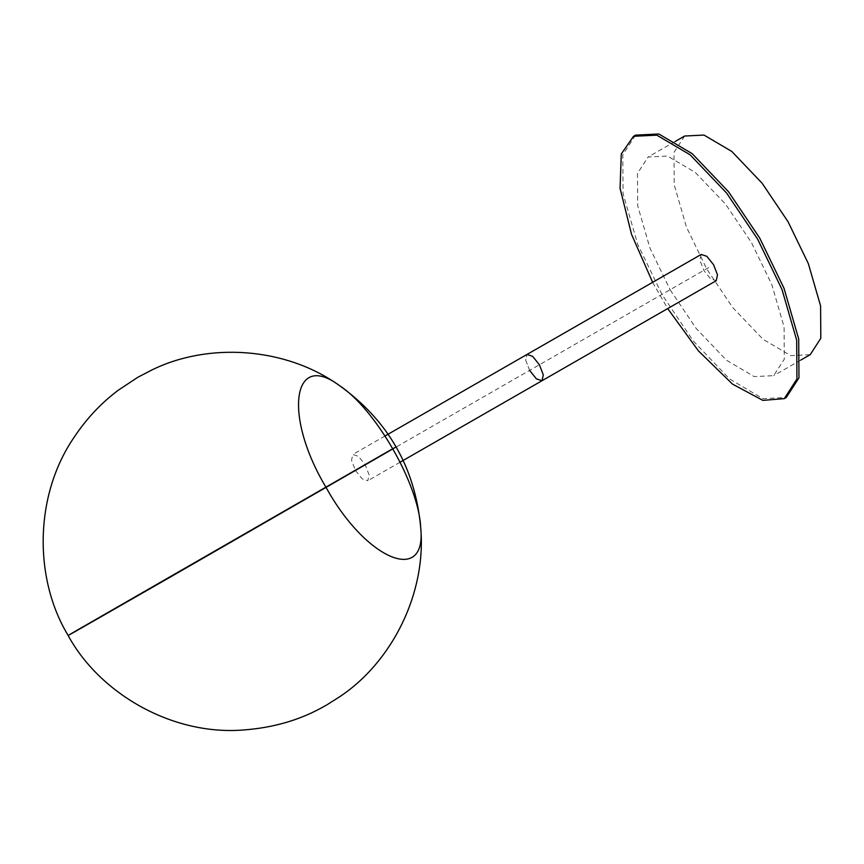 <?xml version="1.0" encoding="UTF-8"?>
<svg xmlns="http://www.w3.org/2000/svg" width="864" height="864" viewBox="0 0 864 864"><rect width="100%" height="100%" fill="white"/><g stroke="black" fill="none" stroke-linecap="round" stroke-linejoin="round"><path stroke-width="0.65" stroke-dasharray="4.32 3.24" d="M670.216 289.926L696.168 328.46L726.484 360.234L754.25 376.607L773.658 375.656L784.285 359.251L784.08 326.916L771.822 284.602L751.55 242.719L725.598 204.196L695.272 172.411L667.505 156.049L648.108 157L637.481 173.394L637.686 205.74L649.933 248.044L670.216 289.926M684.623 136.026L673.996 152.431L674.201 184.766L686.448 227.081L706.73 268.963L732.683 307.487L763.009 339.271L790.776 355.633L810.173 354.683M652.633 282.323L667.699 308.567M635.548 135.13L622.804 154.818L623.041 193.622L637.74 244.382L662.072 294.646L693.22 340.88L729.605 379.015L762.923 398.66L786.208 397.516M701.168 254.459L699.916 260.302L703.825 270.41L710.575 278.845L716.234 280.692M529.632 370.418L525.733 360.32L526.975 354.467L525.733 360.32L529.632 370.418L536.382 378.853L542.041 380.711M355.439 470.437L362.189 478.872L367.848 480.719L369.101 474.876L365.202 464.767L358.452 456.332L352.782 454.486L351.54 460.328L355.439 470.437M420.649 526.997L420.703 527.71C426.913 585.565 365.666 559.429 326.095 487.469C283.478 416.545 292.086 350.082 339.433 385.56M392.893 448.837L171.083 576.634M708.707 267.57L360.32 467.608M800.701 360.126L773.658 375.656M675.162 141.469L648.108 157M400.097 462.208L367.848 480.719M385.031 435.974L352.793 454.486"/><path stroke-width="1.3" d="M800.701 360.126L810.238 354.65L820.8 338.288L820.595 305.942L808.348 263.639L788.065 221.756L762.113 183.222L731.797 151.448L704.03 135.076L684.623 136.026L675.162 141.469M667.699 308.567L698.458 350.924L732.51 384.113L762.858 400.378L784.264 398.639L796.932 379.004L796.684 340.2L781.985 289.429L757.652 239.166L726.516 192.931L690.12 154.796L656.802 135.162L633.528 136.296L621.292 153.932L620.071 188.32L631.562 234.414L652.633 282.323M784.177 398.682L786.294 397.472L798.962 377.838L798.714 339.034L784.015 288.263L759.683 238L728.536 191.765L692.15 153.63L658.832 133.996L635.548 135.13L633.528 136.296M529.632 370.418L536.382 378.853L542.041 380.711L543.294 374.857L539.395 364.759L532.634 356.324L526.975 354.467L385.031 435.974M542.041 380.711L716.245 280.692L717.487 274.849L713.578 264.74L706.828 256.306L701.168 254.459L526.975 354.467L532.634 356.324L539.395 364.759L543.294 374.857L542.041 380.711L400.097 462.208M420.703 527.71C426.913 585.565 365.666 559.429 326.095 487.469C283.478 416.545 292.086 350.082 339.433 385.56C375.462 408.931 418.619 484.099 420.649 526.997L420.703 527.71M420.649 526.997C415.033 467.521 387.968 420.379 339.433 385.56C375.462 408.931 418.619 484.099 420.649 526.997C426.838 593.222 391.802 662.407 339.358 696.956L326.711 704.959M171.083 576.634L81.356 628.042C64.314 637.751 63.828 637.934 79.92 628.592L382.817 454.421C399.859 444.712 400.334 444.528 384.242 453.87L171.083 576.634M137.462 377.503L118.12 390.334C101.088 403.121 86.411 418.781 74.099 437.303C34.139 495.558 33.912 578.416 67.651 634.619C98.96 693.112 171.763 735.653 243.194 730.004C272.03 727.888 297.864 720.641 320.695 708.286L326.02 705.348M339.433 385.56C285.368 346.831 207.954 342.198 151.654 370.084L138.143 377.114"/></g></svg>

